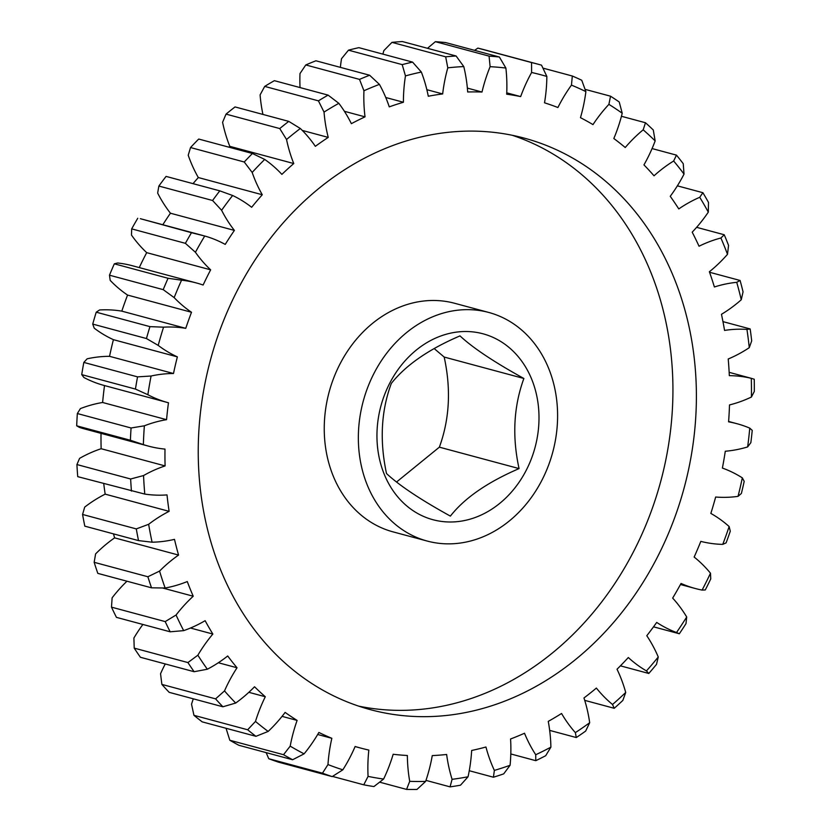 <?xml version="1.0" encoding="UTF-8"?>
<svg xmlns="http://www.w3.org/2000/svg" width="831" height="831" viewBox="0 0 831 831"><rect width="100%" height="100%" fill="white"/><g stroke="black" fill="none" stroke-linecap="round" stroke-linejoin="round"><path stroke-width="1.25" d="M434.146 348.553L444.18 357.05C451.181 389.137 449.581 419.167 439.37 447.161L396.532 482.022M523.873 378.479C493.988 361.973 472.694 347.774 460 335.89C428.713 349.29 405.819 365.131 391.318 383.423C381.128 410.888 379.528 440.918 386.508 473.535C399.202 485.418 420.496 499.618 450.381 516.113C464.477 498.101 487.371 482.26 519.063 468.591C512.052 436.504 513.662 406.463 523.873 378.479L444.18 357.05M525.462 471.748A96.282 79.807 105.1 0 0 502.807 342.798A96.282 79.807 105.1 0 0 390.487 381.761A96.282 79.807 105.1 0 0 413.142 510.712A96.282 79.807 105.1 0 0 525.462 471.748M654.755 562.192A295.94 245.29 105.1 0 0 524.174 138.102A295.94 245.29 105.1 0 0 239.879 285.584A295.94 245.29 105.1 0 0 370.46 709.674A295.94 245.29 105.1 0 0 654.755 562.192M358.836 706.163A295.94 245.29 105.1 0 0 631.3 555.887A295.94 245.29 105.1 0 0 512.353 135.308M374.999 371.436A118.376 98.12 105.1 0 0 427.238 541.064A118.376 98.12 105.1 0 0 540.95 482.073A118.376 98.12 105.1 0 0 488.721 312.446A118.376 98.12 105.1 0 0 374.999 371.436M488.721 312.446L454.609 303.273A118.376 98.12 105.1 0 0 340.897 362.264A118.376 98.12 105.1 0 0 393.125 531.892L427.238 541.064M506.744 92.843L520.663 96.593A142.049 117.742 -74.9 0 1 531.611 72.484L531.56 62.564A370.906 307.439 -74.9 0 1 538.53 64.33A370.906 307.439 -74.9 0 1 541.521 65.161L546.85 76.452A142.049 117.742 -74.9 0 1 544.523 102.805A335.547 278.136 -74.9 0 1 557.902 107.521A142.049 117.742 -74.9 0 1 571.458 85.126L572.32 76.016A370.906 307.439 -74.9 0 1 581.742 80.254L585.886 91.618A142.049 117.742 -74.9 0 1 580.474 117.67A335.547 278.136 -74.9 0 1 592.981 124.608A142.049 117.742 -74.9 0 1 608.894 104.363L610.536 96.199A370.906 307.439 -74.9 0 1 619.24 102.005L622.222 113.245A142.049 117.742 -74.9 0 1 613.829 138.507A335.547 278.136 -74.9 0 1 625.234 147.513A142.049 117.742 -74.9 0 1 643.184 129.813L645.479 122.749A370.906 307.439 -74.9 0 1 653.291 130L655.15 140.917A142.049 117.742 -74.9 0 1 646.019 161.131A142.049 117.742 -74.9 0 1 643.952 164.891A335.547 278.136 -74.9 0 1 654.018 175.808A142.049 117.742 -74.9 0 1 673.661 160.996L676.465 155.127A370.906 307.439 -74.9 0 1 683.238 163.686L684.027 174.105A142.049 117.742 -74.9 0 1 682.885 176.297A142.049 117.742 -74.9 0 1 670.243 196.313A335.547 278.136 -74.9 0 1 678.782 208.924A142.049 117.742 -74.9 0 1 699.733 197.29L702.891 192.709A370.906 307.439 -74.9 0 1 708.49 202.411L708.303 212.144A142.049 117.742 -74.9 0 1 692.192 232.171A335.547 278.136 -74.9 0 1 699.037 246.225A142.049 117.742 -74.9 0 1 720.893 237.998L724.237 234.758A370.906 307.439 -74.9 0 1 728.558 245.415L727.499 254.317A142.049 117.742 -74.9 0 1 709.373 271.758A335.547 278.136 -74.9 0 1 714.39 286.986A142.049 117.742 -74.9 0 1 736.733 282.322L740.099 280.473A370.906 307.439 -74.9 0 1 743.049 291.868L741.252 299.783A142.049 117.742 -74.9 0 1 721.464 314.305A335.547 278.136 -74.9 0 1 724.549 330.416A142.049 117.742 -74.9 0 1 746.934 329.408L750.164 328.941A370.906 307.439 -74.9 0 1 751.691 340.866L749.271 347.67A142.049 117.742 -74.9 0 1 728.216 358.992A335.547 278.136 -74.9 0 1 729.317 375.654A142.049 117.742 -74.9 0 1 751.297 378.323L754.236 379.237A370.906 307.439 -74.9 0 1 754.309 391.453L751.411 397.031A142.049 117.742 -74.9 0 1 729.493 404.936A335.547 278.136 -74.9 0 1 728.59 421.836A142.049 117.742 -74.9 0 1 736.879 423.685A142.049 117.742 -74.9 0 1 749.759 428.131L752.232 430.375A370.906 307.439 -74.9 0 1 750.85 442.653L747.64 446.922A142.049 117.742 -74.9 0 1 725.286 451.243A335.547 278.136 -74.9 0 1 722.388 468.061A142.049 117.742 -74.9 0 1 742.322 477.856L744.192 481.357A370.906 307.439 -74.9 0 1 741.387 493.448L738.021 496.367A142.049 117.742 -74.9 0 1 715.657 497.021A335.547 278.136 -74.9 0 1 710.837 513.423A142.049 117.742 -74.9 0 1 729.14 526.532L730.283 531.196A370.906 307.439 -74.9 0 1 726.097 542.872L722.741 544.388A142.049 117.742 -74.9 0 1 700.813 541.386A335.547 278.136 -74.9 0 1 694.155 557.05A142.049 117.742 -74.9 0 1 710.484 573.203L710.754 578.916A370.906 307.439 -74.9 0 1 705.28 589.948L702.102 590.083A142.049 117.742 -74.9 0 1 695.318 588.514A142.049 117.742 -74.9 0 1 681.036 583.455A335.547 278.136 -74.9 0 1 672.663 598.081A142.049 117.742 -74.9 0 1 686.697 616.976L686.001 623.603A370.906 307.439 -74.9 0 1 679.343 633.762L676.507 632.526A142.049 117.742 -74.9 0 1 656.708 622.419A335.547 278.136 -74.9 0 1 646.788 635.715A142.049 117.742 -74.9 0 1 658.256 656.989L656.511 664.364A370.906 307.439 -74.9 0 1 648.793 673.463L646.445 670.918A142.049 117.742 -74.9 0 1 628.309 657.518A335.547 278.136 -74.9 0 1 617.028 669.235A142.049 117.742 -74.9 0 1 625.712 692.462L622.845 700.419A370.906 307.439 -74.9 0 1 614.223 708.292L612.52 704.501A142.049 117.742 -74.9 0 1 596.378 688.068A335.547 278.136 -74.9 0 1 583.975 697.967A142.049 117.742 -74.9 0 1 589.688 722.71L585.658 731.072A370.906 307.439 -74.9 0 1 576.298 737.544L575.364 732.62A142.049 117.742 -74.9 0 1 561.559 713.486A335.547 278.136 -74.9 0 1 548.252 721.381A142.049 117.742 -74.9 0 1 550.901 747.142L545.687 755.711A370.906 307.439 -74.9 0 1 535.777 760.677L535.725 754.725A142.049 117.742 -74.9 0 1 524.506 733.254A335.547 278.136 -74.9 0 1 510.566 738.988A142.049 117.742 -74.9 0 1 510.089 765.278L503.7 773.869A370.906 307.439 -74.9 0 1 493.417 777.224L494.362 770.399A142.049 117.742 -74.9 0 1 485.948 747.007A335.547 278.136 -74.9 0 1 471.655 750.476A142.049 117.742 -74.9 0 1 468.061 776.767L460.509 785.191A370.906 307.439 -74.9 0 1 450.07 786.864L452.085 779.322A142.049 117.742 -74.9 0 1 446.642 754.475A335.547 278.136 -74.9 0 1 432.265 755.597A142.049 117.742 -74.9 0 1 425.628 781.4L416.965 789.45A370.906 307.439 -74.9 0 1 406.567 789.408L409.714 781.337A142.049 117.742 -74.9 0 1 407.356 755.504A335.547 278.136 -74.9 0 1 393.167 754.268A142.049 117.742 -74.9 0 1 383.61 779.062L373.919 786.562A370.906 307.439 -74.9 0 1 363.76 784.817L368.071 776.383A142.049 117.742 -74.9 0 1 368.839 750.081A335.547 278.136 -74.9 0 1 360.176 747.931A335.547 278.136 -74.9 0 1 355.128 746.508A142.049 117.742 -74.9 0 1 348.999 759.254A142.049 117.742 -74.9 0 1 342.839 769.818L332.192 776.601L278.478 762.152A370.906 307.439 105.1 0 1 268.766 758.724L322.48 773.173L327.975 764.572A142.049 117.742 -74.9 0 1 331.849 738.302A335.547 278.136 -74.9 0 1 318.875 732.464A142.049 117.742 -74.9 0 1 304.104 753.842L292.616 759.742L238.892 745.293A370.906 307.439 105.1 0 1 229.813 740.255L283.527 754.704L290.196 746.134A142.049 117.742 -74.9 0 1 297.114 720.415L282.062 716.364M750.164 328.941L722.96 321.628M740.099 280.473L709.549 272.256M724.237 234.758L696.617 227.33M702.891 192.709L677.369 185.843M676.465 155.127L652.065 148.562M645.479 122.749L621.432 116.278M610.536 96.199L585.107 89.364M572.32 76.016L542.975 68.121M531.56 62.564L477.846 48.115L474.584 50.348M538.53 64.33L484.805 49.881A370.906 307.439 105.1 0 0 477.846 48.115M467.365 88.096L482.001 92.033A142.049 117.742 -74.9 0 1 490.113 66.677L489.075 56.124L435.361 41.675L427.508 48.302M489.075 56.124A370.906 307.439 -74.9 0 1 499.379 57.017L505.882 68.049A142.049 117.742 -74.9 0 1 506.681 94.183A335.547 278.136 -74.9 0 1 520.663 96.593M435.361 41.675A370.906 307.439 105.1 0 1 445.655 42.578L499.379 57.017M426.854 89.686L442.663 93.934A142.049 117.742 -74.9 0 1 447.795 67.83L445.676 56.809L391.952 42.371L383.839 50.629A142.049 117.742 105.1 0 0 382.904 54.129M445.676 56.809A370.906 307.439 -74.9 0 1 456.115 55.999L463.781 66.573A142.049 117.742 -74.9 0 1 467.687 91.981A335.547 278.136 -74.9 0 1 482.001 92.033M391.952 42.371A370.906 307.439 105.1 0 1 402.401 41.55L456.115 55.999M385.761 97.507L403.419 102.255A142.049 117.742 -74.9 0 1 405.455 75.901L402.204 64.621L348.48 50.172L341.51 58.71A142.049 117.742 105.1 0 0 340.378 67.363M402.204 64.621A370.906 307.439 -74.9 0 1 412.581 62.107L421.348 72.058A142.049 117.742 -74.9 0 1 428.287 96.24A335.547 278.136 -74.9 0 1 442.663 93.934M348.48 50.172A370.906 307.439 105.1 0 1 358.867 47.658L412.581 62.107M344.398 111.302L365.027 116.849A142.049 117.742 -74.9 0 1 363.936 90.756L359.511 79.392L305.787 64.953L299.991 73.564A142.049 117.742 105.1 0 0 300.043 87.577M359.511 79.392A370.906 307.439 -74.9 0 1 369.629 75.237L379.424 84.388A142.049 117.742 -74.9 0 1 389.261 106.867A335.547 278.136 -74.9 0 1 403.419 102.255M305.787 64.953A370.906 307.439 105.1 0 1 315.915 60.788L369.629 75.237M302.287 130.425L328.235 137.406A142.049 117.742 -74.9 0 1 324.038 112.092L318.429 100.852L264.705 86.403L260.093 94.9A142.049 117.742 105.1 0 0 262.939 114.429M318.429 100.852A370.906 307.439 -74.9 0 1 328.089 95.118L338.83 103.324A142.049 117.742 -74.9 0 1 351.368 123.674A335.547 278.136 -74.9 0 1 365.027 116.849M264.705 86.403A370.906 307.439 105.1 0 1 274.365 80.669L328.089 95.118M279.756 128.566L226.032 114.117L222.594 122.302A142.049 117.742 105.1 0 0 229.803 146.339L293.759 163.541A142.049 117.742 -74.9 0 1 286.539 139.504L279.756 128.566A370.906 307.439 -74.9 0 1 288.762 121.378L300.334 128.493A142.049 117.742 -74.9 0 1 315.344 146.318A335.547 278.136 -74.9 0 1 328.235 137.406M226.032 114.117A370.906 307.439 105.1 0 1 235.048 106.929L288.762 121.378M244.241 161.993L190.528 147.544L188.221 155.241A142.049 117.742 105.1 0 0 198.318 177.543L262.274 194.745A142.049 117.742 -74.9 0 1 252.177 172.443L244.241 161.993A370.906 307.439 -74.9 0 1 252.427 153.496L264.705 159.427A142.049 117.742 -74.9 0 1 281.886 174.375A335.547 278.136 -74.9 0 1 293.759 163.541M190.528 147.544A370.906 307.439 105.1 0 1 198.713 139.047L252.427 153.496M212.58 200.5L158.866 186.051L157.651 193.072A142.049 117.742 105.1 0 0 170.438 213.214L234.394 230.405A142.049 117.742 -74.9 0 1 221.607 210.274L212.58 200.5A370.906 307.439 -74.9 0 1 219.789 190.85L232.628 195.493A142.049 117.742 -74.9 0 1 251.648 207.283A335.547 278.136 -74.9 0 1 262.274 194.745M158.866 186.051A370.906 307.439 105.1 0 1 166.075 176.401L219.789 190.85M185.396 243.327L131.682 228.878L131.475 235.069A142.049 117.742 105.1 0 0 146.703 252.645L210.648 269.836A142.049 117.742 -74.9 0 1 195.43 252.271L185.396 243.327A370.906 307.439 -74.9 0 1 191.473 232.711L204.738 236.014A142.049 117.742 -74.9 0 1 225.222 244.407A335.547 278.136 -74.9 0 1 234.394 230.405M140.782 218.813L191.473 232.711M137.759 218.262A370.906 307.439 105.1 0 0 131.682 228.878M163.208 289.645L109.484 275.196L110.201 280.4A142.049 117.742 105.1 0 0 127.569 295.067L191.514 312.269A142.049 117.742 -74.9 0 1 174.157 297.602L163.208 289.645A370.906 307.439 -74.9 0 1 168.049 278.271L181.563 280.192A142.049 117.742 -74.9 0 1 196.49 282.987A142.049 117.742 -74.9 0 1 203.117 285.023A335.547 278.136 -74.9 0 1 210.648 269.836M196.49 282.987L132.544 265.785A142.049 117.742 105.1 0 0 117.607 262.991L114.325 263.822L168.049 278.271M114.325 263.822A370.906 307.439 105.1 0 0 109.484 275.196M146.443 338.539L92.729 324.09L94.246 328.193A142.049 117.742 105.1 0 0 113.411 339.671L177.367 356.873A142.049 117.742 -74.9 0 1 158.202 345.395L146.443 338.539A370.906 307.439 -74.9 0 1 149.954 326.635L163.562 327.165A142.049 117.742 -74.9 0 1 185.76 328.338L121.804 311.137A142.049 117.742 105.1 0 0 99.606 309.963L96.23 312.186L149.954 326.635M96.23 312.186A370.906 307.439 105.1 0 0 92.729 324.09M166.564 419.676A335.547 278.136 -74.9 0 1 168.464 402.775A142.049 117.742 -74.9 0 1 168.205 402.703A142.049 117.742 -74.9 0 1 147.866 394.715L135.443 389.074L81.729 374.625L83.921 377.513A142.049 117.742 105.1 0 0 104.259 385.501A142.049 117.742 105.1 0 0 104.519 385.574A335.547 278.136 105.1 0 0 102.618 402.484A142.049 117.742 105.1 0 0 80.42 408.603L77.345 413.537L131.069 427.986L144.365 425.804A142.049 117.742 -74.9 0 1 166.564 419.676L102.618 402.484M135.443 389.074A370.906 307.439 -74.9 0 1 137.541 376.869L151.086 376.017A142.049 117.742 -74.9 0 1 173.492 373.514L109.547 356.322A142.049 117.742 105.1 0 0 87.13 358.815L83.827 362.42L137.541 376.869M83.827 362.42A370.906 307.439 105.1 0 0 81.729 374.625M130.405 440.264L76.691 425.815L79.412 427.394A142.049 117.742 105.1 0 0 84.596 428.941L148.541 446.143A142.049 117.742 -74.9 0 1 143.368 444.595L130.405 440.264A370.906 307.439 -74.9 0 1 131.069 427.986M77.345 413.537A370.906 307.439 105.1 0 0 76.691 425.815M297.114 720.415A335.547 278.136 -74.9 0 1 285.126 712.416A142.049 117.742 -74.9 0 1 268.153 731.436L255.948 736.318A370.906 307.439 -74.9 0 1 247.669 729.774L255.481 721.422A142.049 117.742 -74.9 0 1 265.297 696.742A335.547 278.136 -74.9 0 1 254.535 686.759A142.049 117.742 -74.9 0 1 235.692 703.047L222.895 706.786A370.906 307.439 -74.9 0 1 215.593 698.861L224.505 690.914A142.049 117.742 -74.9 0 1 237.022 667.771A335.547 278.136 -74.9 0 1 227.704 655.981A142.049 117.742 -74.9 0 1 207.345 669.225L194.122 671.718A370.906 307.439 -74.9 0 1 187.92 662.567L197.861 655.212A142.049 117.742 -74.9 0 1 212.85 634.043A335.547 278.136 -74.9 0 1 205.132 620.684A142.049 117.742 -74.9 0 1 183.672 630.636L170.178 631.799A370.906 307.439 -74.9 0 1 165.203 621.598L176.068 615.013A142.049 117.742 -74.9 0 1 193.228 596.232A335.547 278.136 -74.9 0 1 187.287 581.555A142.049 117.742 -74.9 0 1 165.13 588.016L151.522 587.818A370.906 307.439 -74.9 0 1 147.876 576.756L159.562 571.084A142.049 117.742 -74.9 0 1 178.561 555.066A335.547 278.136 -74.9 0 1 174.5 539.361A142.049 117.742 -74.9 0 1 152.083 542.196L138.528 540.607A370.906 307.439 -74.9 0 1 136.284 528.911L148.645 524.299A142.049 117.742 -74.9 0 1 169.119 511.345A335.547 278.136 -74.9 0 1 167.021 494.912A142.049 117.742 -74.9 0 1 144.781 494.081L77.73 476.651A370.906 307.439 105.1 0 1 76.919 464.55L130.644 478.999L143.555 475.55A142.049 117.742 -74.9 0 1 165.099 465.921L101.143 448.719A142.049 117.742 105.1 0 0 79.599 458.359L76.919 464.55M131.443 491.1A370.906 307.439 -74.9 0 1 130.644 478.999M138.528 540.607L84.814 526.158A370.906 307.439 105.1 0 1 82.57 514.462L136.284 528.911M151.522 587.818L97.809 573.369A370.906 307.439 105.1 0 1 94.163 562.307L147.876 576.756M170.178 631.799L116.454 617.36A370.906 307.439 105.1 0 1 111.489 607.149L165.203 621.598M194.122 671.718L140.408 657.269A370.906 307.439 105.1 0 1 134.207 648.118L187.92 662.567M222.895 706.786L169.181 692.337A370.906 307.439 105.1 0 1 161.868 684.412L215.593 698.861M255.948 736.318L202.224 721.869A370.906 307.439 105.1 0 1 193.945 715.325L247.669 729.774M292.616 759.742A370.906 307.439 -74.9 0 1 283.527 754.704M332.504 776.414L363.76 784.817M379.684 782.179L406.567 789.408M425.971 780.382L450.07 786.864M469.255 770.721L493.417 777.224M510.805 753.956L535.777 760.677M549.665 730.387L576.298 737.544M584.723 700.356L614.223 708.292M620.414 665.839L648.793 673.463M653.53 626.823L679.343 633.762M751.411 397.031A361.433 299.586 105.1 0 0 751.297 378.323L729.151 372.33M165.099 465.921A335.547 278.136 -74.9 0 1 164.995 449.093A142.049 117.742 -74.9 0 1 148.541 446.143M169.119 511.345L105.173 494.144A142.049 117.742 105.1 0 0 84.7 507.097L82.57 514.462M178.561 555.066L114.605 537.865A142.049 117.742 105.1 0 0 95.607 553.893L94.163 562.307M193.228 596.232L162.72 588.026M126.966 581.212A142.049 117.742 105.1 0 0 112.123 597.811L111.489 607.149M212.85 634.043L190.476 628.028M142.89 624.465A142.049 117.742 105.1 0 0 133.905 638.021L134.207 648.118M237.022 667.771L218.345 662.743M165.255 663.959A142.049 117.742 105.1 0 0 160.549 673.723L161.868 684.412M265.297 696.742L248.843 692.316M193.301 698.819A142.049 117.742 105.1 0 0 191.535 704.221L193.945 715.325M226.354 728.361A142.049 117.742 105.1 0 0 226.25 728.932L229.813 740.255M409.714 781.337A361.433 299.586 105.1 0 0 425.628 781.4M452.085 779.322A361.433 299.586 105.1 0 0 468.061 776.767M494.362 770.399A361.433 299.586 105.1 0 0 510.089 765.278M535.725 754.725A361.433 299.586 105.1 0 0 550.901 747.142M575.364 732.62A361.433 299.586 105.1 0 0 589.688 722.71M612.52 704.501A361.433 299.586 105.1 0 0 625.712 692.462M646.445 670.918A361.433 299.586 105.1 0 0 658.256 656.989M676.507 632.526A361.433 299.586 105.1 0 0 686.697 616.976M702.102 590.083A361.433 299.586 105.1 0 0 710.484 573.203M722.741 544.388A361.433 299.586 105.1 0 0 729.14 526.532M738.021 496.367A361.433 299.586 105.1 0 0 742.322 477.856M747.64 446.922A361.433 299.586 105.1 0 0 749.759 428.131M749.271 347.67A361.433 299.586 105.1 0 0 746.934 329.408M741.252 299.783A361.433 299.586 105.1 0 0 736.733 282.322M727.499 254.317A361.433 299.586 105.1 0 0 720.893 237.998M708.303 212.144A361.433 299.586 105.1 0 0 699.733 197.29M684.027 174.105A361.433 299.586 105.1 0 0 673.661 160.996M655.15 140.917A361.433 299.586 105.1 0 0 643.184 129.813M622.222 113.245A361.433 299.586 105.1 0 0 608.894 104.363M585.886 91.618A361.433 299.586 105.1 0 0 571.458 85.126M546.85 76.452A361.433 299.586 105.1 0 0 531.611 72.484M505.882 68.049A361.433 299.586 105.1 0 0 490.113 66.677M463.781 66.573A361.433 299.586 105.1 0 0 447.795 67.83M421.348 72.058A361.433 299.586 105.1 0 0 405.455 75.901M379.424 84.388A361.433 299.586 105.1 0 0 363.936 90.756M338.83 103.324A361.433 299.586 105.1 0 0 324.038 112.092M300.334 128.493A361.433 299.586 105.1 0 0 286.539 139.504M264.705 159.427A361.433 299.586 105.1 0 0 252.177 172.443M232.628 195.493A361.433 299.586 105.1 0 0 221.607 210.274M204.738 236.014A361.433 299.586 105.1 0 0 195.43 252.271M181.563 280.192A361.433 299.586 105.1 0 0 174.157 297.602M185.76 328.338A335.547 278.136 -74.9 0 1 191.514 312.269M163.562 327.165A361.433 299.586 105.1 0 0 158.202 345.395M173.492 373.514A335.547 278.136 -74.9 0 1 177.367 356.873M151.086 376.017A361.433 299.586 105.1 0 0 147.866 394.715M144.365 425.804A361.433 299.586 105.1 0 0 143.368 444.595M143.555 475.55A361.433 299.586 105.1 0 0 144.781 494.081M148.645 524.299A361.433 299.586 105.1 0 0 152.083 542.196M159.562 571.084A361.433 299.586 105.1 0 0 165.13 588.016M176.068 615.013A361.433 299.586 105.1 0 0 183.672 630.636M197.861 655.212A361.433 299.586 105.1 0 0 207.345 669.225M224.505 690.914A361.433 299.586 105.1 0 0 235.692 703.047M255.481 721.422A361.433 299.586 105.1 0 0 268.153 731.436M290.196 746.134A361.433 299.586 105.1 0 0 304.104 753.842M327.975 764.572A361.433 299.586 105.1 0 0 342.839 769.818M368.071 776.383A361.433 299.586 105.1 0 0 383.61 779.062M113.504 533.876A335.547 278.136 105.1 0 0 114.605 537.865M103.74 483.652A335.547 278.136 105.1 0 0 105.173 494.144M101.018 433.367A335.547 278.136 105.1 0 0 101.143 448.719M113.411 339.671A335.547 278.136 105.1 0 0 109.547 356.322M127.569 295.067A335.547 278.136 105.1 0 0 121.804 311.137M146.703 252.645A335.547 278.136 105.1 0 0 139.265 267.592M170.438 213.214A335.547 278.136 105.1 0 0 162.824 224.734M198.318 177.543A335.547 278.136 105.1 0 0 193.031 183.651M229.803 146.339A335.547 278.136 105.1 0 0 228.878 147.16M331.849 738.302L317.691 734.49M266.149 752.626L268.766 758.724M332.192 776.601A370.906 307.439 -74.9 0 1 322.48 773.173M519.063 468.591L439.37 447.161M695.318 588.514L680.454 584.515M736.879 423.685L728.621 421.462M202.754 235.474L140.356 218.688M168.205 402.703L104.259 385.501M360.176 747.931L355.097 746.56"/></g></svg>

